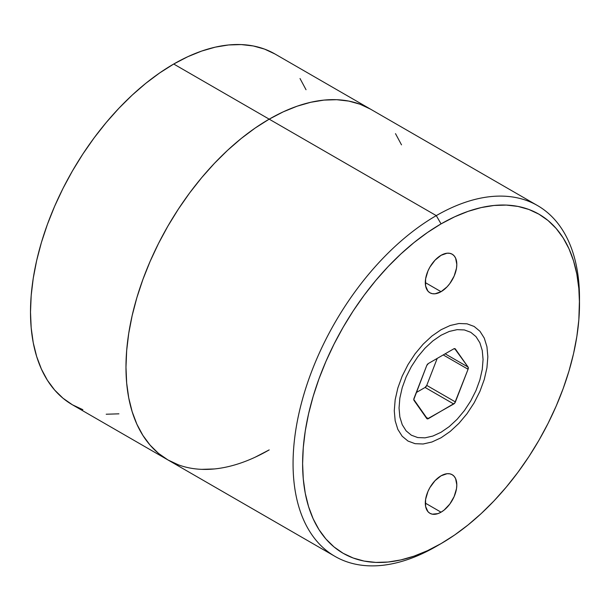 <?xml version="1.0" encoding="UTF-8"?>
<svg xmlns="http://www.w3.org/2000/svg" width="610" height="610" viewBox="0 0 610 610"><rect width="100%" height="100%" fill="white"/><g stroke="black" fill="none" stroke-linecap="round" stroke-linejoin="round"><path stroke-width="0.91" d="M441.053 291.694L425.3 282.598L441.053 291.694A22.28 12.863 -60 0 1 429.92 292.792A22.28 12.863 -60 0 1 426.504 274.942A22.28 12.863 -60 0 1 441.053 255.308A22.28 12.863 -60 0 1 452.193 254.202A22.28 12.863 -60 0 1 455.609 272.06A22.28 12.863 -60 0 1 441.053 291.694L435.029 293.791L432.307 293.677L429.92 292.792L427.961 291.168L425.605 285.968L425.605 278.869L427.961 270.954L429.92 267.066L435.029 260.173L441.053 255.308L447.084 253.211L449.806 253.325L452.193 254.202L454.153 255.834L455.609 258.137L456.814 264.404L456.509 268.125L454.153 276.048L449.806 283.574L447.084 286.83L441.053 291.694M441.053 512.187L425.3 503.097L441.053 512.187A22.28 12.863 -60 0 1 429.92 513.292A22.28 12.863 -60 0 1 426.504 495.442A22.28 12.863 -60 0 1 441.053 475.808A22.28 12.863 -60 0 1 452.193 474.702A22.28 12.863 -60 0 1 455.609 492.56A22.28 12.863 -60 0 1 441.053 512.187L437.98 513.612L432.307 514.177L429.92 513.292L427.961 511.668L425.605 506.468L425.605 499.369L427.961 491.454L429.92 487.565L435.029 480.672L441.053 475.808L447.084 473.711L449.806 473.817L452.193 474.702L454.153 476.334L455.609 478.637L456.814 484.904L456.509 488.625L454.153 496.54L449.806 504.074L444.133 510.067L441.053 512.187M274.988 54L264.572 49.113L253.287 45.963L241.232 44.576L228.521 44.972L215.292 47.145L201.658 51.072L187.758 56.722L173.72 64.027L269.193 119.156L173.72 64.027A202.543 116.937 120 0 1 274.988 54L370.468 109.121A202.543 116.937 120 0 0 269.193 119.156A202.543 116.937 -60 0 1 370.468 109.121L360.052 104.234L348.76 101.085L336.705 99.704L324.002 100.101L310.772 102.274L297.139 106.201L283.231 111.843L269.193 119.156L436.28 215.62L441.053 223.885A195.787 113.041 -60 0 1 579.5 303.818A195.787 113.041 -60 0 1 441.06 543.609L436.28 546.369A202.543 116.937 120 0 0 436.287 546.369A202.543 116.937 -60 0 1 436.28 546.369L441.053 543.609A195.787 113.041 -60 0 1 302.613 463.676A195.787 113.041 -60 0 1 441.053 223.885L436.28 215.62A202.543 116.937 120 0 0 293.067 463.676A202.543 116.937 120 0 0 436.28 546.369A202.543 116.937 -60 0 1 335.012 556.396A202.543 116.937 -60 0 1 303.963 394.098A202.543 116.937 -60 0 1 436.28 215.62L269.193 119.156A202.543 116.937 120 0 0 136.876 297.634A202.543 116.937 120 0 0 167.925 459.932L178.341 464.82L167.925 459.932A202.543 116.937 -60 0 1 136.876 297.634A202.543 116.937 -60 0 1 269.193 119.156L255.155 128.054L241.255 138.462L227.621 150.274L214.392 163.381L201.681 177.655L189.626 192.958L178.341 209.146L167.925 226.058L158.486 243.535L150.113 261.4L142.892 279.494L136.876 297.634L132.149 315.644L128.733 333.357L126.666 350.605L125.98 367.212L126.666 383.027L128.733 397.888L132.149 411.658L136.876 424.202L142.892 435.403L150.113 445.155L158.486 453.36L167.925 459.932L335.012 556.396M201.681 469.349L214.392 468.953L201.681 469.349M269.193 449.898L255.155 457.21L269.193 449.898A202.543 116.937 -60 0 1 167.925 459.932L158.486 453.36L150.113 445.155L142.892 435.403L136.876 424.202L132.149 411.658L128.733 397.888L126.666 383.027L125.98 367.212L126.666 350.605L128.733 333.357L132.149 315.644L136.876 297.634L142.892 279.494L150.113 261.4L158.486 243.535L167.925 226.058L178.341 209.146L189.626 192.958L201.681 177.655L214.392 163.381L227.621 150.274L241.255 138.462L255.155 128.054L269.193 119.156L283.231 111.843L297.139 106.201L310.772 102.274L324.002 100.101L336.705 99.704L348.76 101.085L360.052 104.234L370.468 109.121L537.555 205.585A202.543 116.937 -60 0 1 579.477 301.096M401.51 144.852L395.501 133.651L401.51 144.852M579.5 303.818L578.837 288.538L576.839 274.172L573.537 260.859L568.962 248.727L563.152 237.9L556.167 228.475L548.077 220.546L538.95 214.194L528.885 209.466L517.974 206.424L506.315 205.09L494.039 205.471L481.244 207.568L468.068 211.365L454.625 216.825L441.053 223.885L427.488 232.494L414.045 242.551L400.869 253.973L388.074 266.646L375.798 280.44L364.139 295.24L353.228 310.879L343.163 327.227L334.036 344.124L325.946 361.394L318.961 378.886L313.151 396.416L308.576 413.832L305.274 430.957L303.277 447.626L302.613 463.676L303.277 478.964L305.274 493.33L308.576 506.643L313.151 518.774L318.961 529.602L325.946 539.026L334.036 546.949L343.163 553.308L353.228 558.028L364.139 561.078L375.798 562.412L388.074 562.031L400.869 559.927L414.045 556.129L427.488 550.678L441.053 543.609A195.787 113.041 -60 0 1 441.053 543.609L454.625 535.008L468.068 524.943L481.244 513.529L494.039 500.856L506.315 487.054L517.974 472.262L528.885 456.615L538.95 440.267L548.077 423.378L556.167 406.108L563.152 388.616L568.962 371.078L573.537 353.67L576.839 336.545L578.837 319.876L579.5 298.305A202.543 116.937 120 0 0 436.28 215.62A202.543 116.937 -60 0 1 537.555 205.585M441.053 432.261L432.864 436.058L424.979 437.85L417.72 437.561L411.353 435.204L406.123 430.866L402.242 424.72L399.855 417.004L399.047 408.006L399.855 398.071L402.242 387.594L406.123 376.965L411.353 366.602L417.72 356.888L424.979 348.211L432.864 340.906L441.053 335.241L449.25 331.443L457.134 329.652L464.393 329.941L470.76 332.298L475.991 336.636L479.872 342.774L482.258 350.498L483.067 359.496L482.258 369.424L479.872 379.908L475.991 390.537L470.76 400.9L464.393 410.606L457.134 419.283L449.25 426.596L441.053 432.261M167.925 459.932L72.445 404.811L63.005 398.231L54.633 390.034L47.412 380.282L41.404 369.08L36.669 356.537L33.253 342.767L31.186 327.898L30.5 312.091L31.186 295.484L33.253 278.236L36.669 260.523L41.404 242.506L47.412 224.366L54.633 206.279L63.005 188.406L72.445 170.937L82.861 154.025L94.153 137.837L106.209 122.534L118.912 108.26L132.141 95.152L145.775 83.341L159.683 72.933L173.72 64.027A202.543 116.937 120 0 0 41.404 242.513A202.543 116.937 120 0 0 72.445 404.811L82.861 409.691M306.029 89.723L300.021 78.522M106.209 414.228L118.912 413.832M425.094 387.457A2.699 1.555 120 0 0 426.748 385.398L455.388 401.937A2.699 1.555 -60 0 1 453.733 403.995L425.094 387.457L426.748 385.398L437.217 358.406L426.748 385.398L455.388 401.937L468.068 369.256L443.241 354.928L468.068 369.256L468.068 367.052A2.699 1.555 -60 0 1 468.068 369.256L454.686 403.149L428.38 418.635A2.699 1.555 -60 0 1 427.03 418.765A2.699 1.555 -60 0 1 426.725 418.483L414.045 400.45A2.699 1.555 -60 0 1 414.045 398.238L426.725 365.565A2.699 1.555 -60 0 1 428.38 363.507L453.733 348.867A2.699 1.555 -60 0 1 455.083 348.737A2.699 1.555 -60 0 1 455.388 349.012L468.068 367.052L445.155 353.823L468.068 367.052L454.686 348.615L455.388 349.012L453.733 348.867L428.38 363.507L426.725 365.565L413.793 399.489L427.419 418.887L453.733 403.995L425.094 387.457L416.249 392.558L425.094 387.457M425.772 417.126L428.38 418.635L425.772 417.126M441.053 329.728L450.18 325.496L458.956 323.506L467.046 323.826L474.138 326.449L479.956 331.276L484.279 338.123L486.94 346.716L487.84 356.736L486.94 367.799L484.279 379.466L479.956 391.307L474.138 402.852L467.046 413.664L458.956 423.325L450.18 431.461L441.053 437.774L431.926 442.006L423.149 443.996L415.067 443.676L407.976 441.045L402.158 436.219L397.834 429.379L395.173 420.778L394.274 410.759L395.173 399.702L397.834 388.029L402.158 376.195L407.976 364.65L415.067 353.838L423.149 344.177L431.926 336.034L441.053 329.728"/></g></svg>
